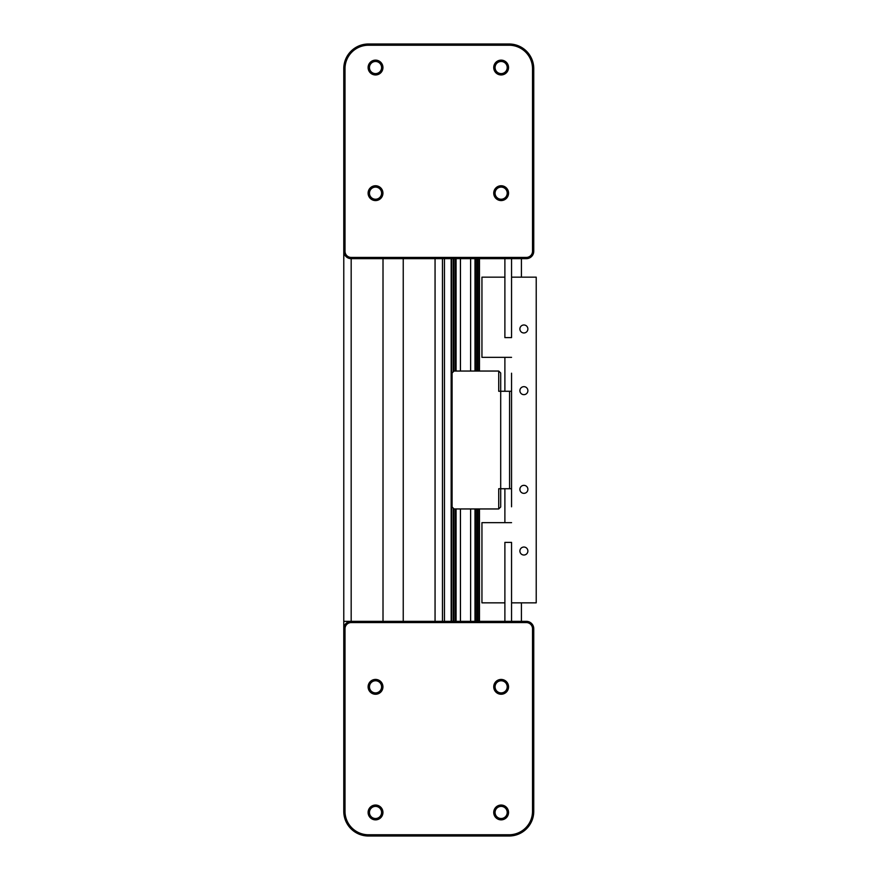 <?xml version="1.0" encoding="UTF-8"?>
<svg xmlns="http://www.w3.org/2000/svg" width="880" height="880" viewBox="0 0 880 880"><rect width="100%" height="100%" fill="white"/><g stroke="black" fill="none" stroke-linecap="round" stroke-linejoin="round"><path stroke-width="1.32" d="M345.004 251.251L345.004 68.673A23.441 23.441 0 0 1 368.445 45.232L509.08 45.232A23.441 23.441 0 0 1 532.521 68.673L532.521 251.251A6.171 6.171 0 0 1 526.35 257.422L351.175 257.422A6.171 6.171 0 0 1 345.004 251.251L343.772 251.251A7.403 7.403 0 0 0 351.175 258.654L526.35 258.654A7.403 7.403 0 0 0 533.753 251.251L533.753 68.673A24.673 24.673 0 0 0 509.08 44L368.445 44A24.673 24.673 0 0 0 343.772 68.673L343.772 621.346L351.175 621.346L343.772 621.346L343.772 628.749A7.403 7.403 0 0 1 351.175 621.346L526.35 621.346A7.403 7.403 0 0 1 533.753 628.749L533.753 811.327A24.673 24.673 0 0 1 509.08 836L368.445 836A24.673 24.673 0 0 1 343.772 811.327L343.772 628.749L345.004 628.749L345.004 811.327A23.441 23.441 0 0 0 368.445 834.768L509.08 834.768A23.441 23.441 0 0 0 532.521 811.327L532.521 628.749A6.171 6.171 0 0 0 526.35 622.578L351.175 622.578A6.171 6.171 0 0 0 345.004 628.749M383.009 258.654L383.009 621.346M403.238 258.654L403.238 621.346M442.464 258.654L442.464 621.346M444.444 258.654L444.444 621.346M460.449 258.654L460.449 371.041M460.449 508.959L460.449 621.346M470.624 258.654L470.624 371.041M470.624 508.959L470.624 621.346M479.479 258.654L479.479 371.041M479.479 508.959L479.479 621.346M511.555 258.654L511.555 277.156L536.228 277.156L536.228 602.844L511.555 602.844L511.555 621.346M511.555 506.781L511.555 373.219M511.555 383.416L511.555 391.27L509.575 391.27L509.575 488.73L511.555 488.73L511.555 496.584M504.889 258.654L504.889 337.612L511.555 337.612L511.555 277.156M504.889 357.346L504.889 391.27M504.889 488.73L504.889 522.654M511.555 522.654L481.943 522.654L481.943 602.844L504.889 602.844L504.889 621.346M375.529 805.046A7.403 7.403 0 0 1 381.942 816.156A7.403 7.403 0 0 1 369.116 816.156A7.403 7.403 0 0 1 375.529 805.046M382.932 686.84A7.403 7.403 0 0 1 371.822 693.253A7.403 7.403 0 0 1 371.822 680.427A7.403 7.403 0 0 1 382.932 686.84M501.138 694.243A7.403 7.403 0 0 1 494.736 683.133A7.403 7.403 0 0 1 507.551 683.133A7.403 7.403 0 0 1 501.138 694.243M493.735 812.449A7.403 7.403 0 0 1 504.845 806.047A7.403 7.403 0 0 1 504.845 818.862A7.403 7.403 0 0 1 493.735 812.449M375.529 806.388A6.061 6.061 0 0 1 380.776 815.485A6.061 6.061 0 0 1 370.271 815.485A6.061 6.061 0 0 1 375.529 806.388M381.59 686.84A6.061 6.061 0 0 1 372.493 692.087A6.061 6.061 0 0 1 372.493 681.582A6.061 6.061 0 0 1 381.59 686.84M501.138 692.901A6.061 6.061 0 0 1 495.891 683.804A6.061 6.061 0 0 1 506.396 683.804A6.061 6.061 0 0 1 501.138 692.901M495.077 812.449A6.061 6.061 0 0 1 504.174 807.202A6.061 6.061 0 0 1 504.174 817.707A6.061 6.061 0 0 1 495.077 812.449M375.529 74.954A7.403 7.403 0 0 1 369.116 63.844A7.403 7.403 0 0 1 381.942 63.844A7.403 7.403 0 0 1 375.529 74.954M382.932 193.16A7.403 7.403 0 0 1 371.822 199.573A7.403 7.403 0 0 1 371.822 186.747A7.403 7.403 0 0 1 382.932 193.16M501.138 185.757A7.403 7.403 0 0 1 507.551 196.867A7.403 7.403 0 0 1 494.736 196.867A7.403 7.403 0 0 1 501.138 185.757M493.735 67.551A7.403 7.403 0 0 1 504.845 61.138A7.403 7.403 0 0 1 504.845 73.953A7.403 7.403 0 0 1 493.735 67.551M495.077 67.551A6.061 6.061 0 0 0 504.174 72.798A6.061 6.061 0 0 0 504.174 62.293A6.061 6.061 0 0 0 495.077 67.551M501.138 187.099A6.061 6.061 0 0 0 495.891 196.196A6.061 6.061 0 0 0 506.396 196.196A6.061 6.061 0 0 0 501.138 187.099M381.59 193.16A6.061 6.061 0 0 0 372.493 187.913A6.061 6.061 0 0 0 372.493 198.418A6.061 6.061 0 0 0 381.59 193.16M375.529 73.612A6.061 6.061 0 0 0 380.776 64.515A6.061 6.061 0 0 0 370.271 64.515A6.061 6.061 0 0 0 375.529 73.612M521.422 602.844L521.422 621.346M521.422 277.156L521.422 258.654M504.889 602.844L504.889 542.388L511.555 542.388L511.555 602.844M511.555 357.346L481.943 357.346L481.943 277.156L504.889 277.156M519.893 551.023A4.004 4.004 0 0 1 525.888 547.569A4.004 4.004 0 0 1 525.888 554.488A4.004 4.004 0 0 1 519.893 551.023M519.893 489.346A4.004 4.004 0 0 1 525.888 485.881A4.004 4.004 0 0 1 525.888 492.811A4.004 4.004 0 0 1 519.893 489.346M519.893 390.654A4.004 4.004 0 0 1 525.888 387.189A4.004 4.004 0 0 1 525.888 394.119A4.004 4.004 0 0 1 519.893 390.654M519.893 328.977A4.004 4.004 0 0 1 525.888 325.512A4.004 4.004 0 0 1 525.888 332.431A4.004 4.004 0 0 1 519.893 328.977M498.718 371.041L498.718 391.27L500.698 391.27L500.698 373.01L498.718 371.041L454.069 371.041L452.089 373.01L452.089 506.99L454.069 508.959L498.718 508.959L498.718 488.73L509.575 488.73M509.575 391.27L500.698 391.27L500.698 506.99L498.718 508.959M351.175 257.422L351.175 622.578M435.061 258.654L435.061 621.346M451.154 258.654L451.154 621.346M451.726 258.654L451.726 621.346M453.343 258.654L453.343 371.756M453.343 508.244L453.343 621.346M453.915 258.654L453.915 371.184M453.915 508.816L453.915 621.346M455.356 258.654L455.356 371.041M455.356 508.959L455.356 621.346M456.082 258.654L456.082 371.041M456.082 508.959L456.082 621.346M474.991 258.654L474.991 371.041M474.991 508.959L474.991 621.346M475.717 258.654L475.717 371.041M475.717 508.959L475.717 621.346M477.059 258.654L477.059 371.041M477.059 508.959L477.059 621.346M478.126 258.654L478.126 371.041M478.126 508.959L478.126 621.346M526.35 622.578L526.35 621.346M532.521 628.749L533.753 628.749M532.521 811.327L533.753 811.327M509.08 834.768L509.08 836M368.445 834.768L368.445 836M345.004 811.327L343.772 811.327M509.08 45.232L509.08 44M368.445 45.232L368.445 44M345.004 68.673L343.772 68.673M532.521 68.673L533.753 68.673M532.521 251.251L533.753 251.251M526.35 257.422L526.35 258.654"/></g></svg>
